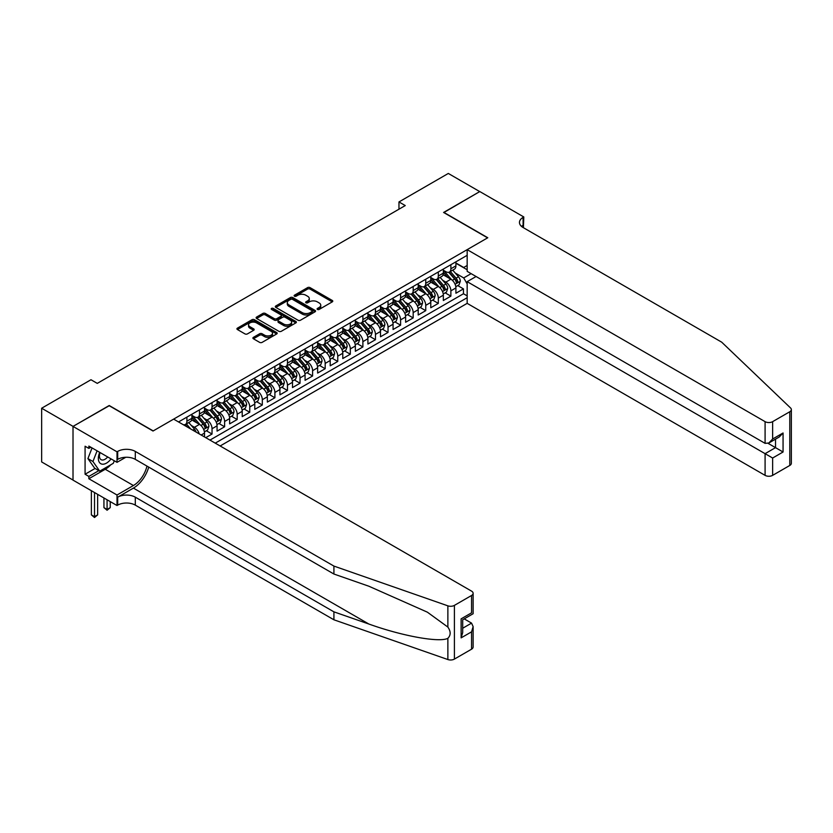 <?xml version="1.0" encoding="UTF-8"?>
<svg xmlns="http://www.w3.org/2000/svg" width="833" height="833" viewBox="0 0 833 833"><rect width="100%" height="100%" fill="white"/><g stroke="black" fill="none" stroke-linecap="round" stroke-linejoin="round"><path stroke-width="1.25" d="M317.425 309.439A1.218 0.708 0 0 0 319.154 309.439L332.263 301.869A1.749 1.01 0 0 0 332.773 301.161A1.749 1.01 0 0 0 332.263 300.453L310.053 287.624A1.749 1.01 0 0 0 307.585 287.624L294.466 295.194A1.218 0.708 0 0 0 296.194 296.194L297.891 295.215A5.581 3.228 0 0 1 305.794 295.215L307.637 296.277A5.581 3.228 0 0 1 309.282 298.558A5.581 3.228 0 0 1 307.637 300.838L305.95 301.817A1.218 0.708 0 0 0 307.669 302.816L309.366 301.838A5.581 3.228 0 0 1 317.269 301.838L319.122 302.91A5.581 3.228 0 0 1 320.757 305.19A5.581 3.228 0 0 1 319.122 307.46L317.425 308.449A1.218 0.708 0 0 0 317.425 309.439L317.425 308.449M253.409 337.355A1.749 1.01 0 0 0 252.899 338.063A1.749 1.01 0 0 0 253.409 338.771L259.646 342.373A1.749 1.01 0 0 0 262.114 342.373L276.671 333.971A1.749 1.01 0 0 0 277.181 333.252A1.749 1.01 0 0 0 276.671 332.544L254.461 319.716A1.749 1.01 0 0 0 251.993 319.716L237.436 328.129A1.749 1.01 0 0 0 236.926 328.837A1.749 1.01 0 0 0 237.436 329.545L244.964 333.898A1.749 1.01 0 0 0 247.432 333.898L253.659 330.295A1.749 1.01 0 0 0 254.169 329.587A1.749 1.01 0 0 0 253.659 328.868L249.931 326.713A4.665 2.697 0 0 1 248.557 324.808A4.665 2.697 0 0 1 251.441 322.319A4.665 2.697 0 0 1 256.533 322.902L271.152 331.347A4.665 2.697 0 0 1 272.516 333.252A4.665 2.697 0 0 1 269.632 335.741A4.665 2.697 0 0 1 264.55 335.158L262.114 333.752A1.749 1.01 0 0 0 259.646 333.752L253.409 337.355L253.409 338.771M109.217 405.733L73.075 426.381L41.65 408.232L41.65 461.94L73.012 480.047M109.217 405.515L153.21 430.911L487.586 237.863L443.593 212.457L479.735 191.59L448.31 173.451L398.965 201.94L398.965 209.198M41.65 408.232L90.984 379.744L97.274 383.378L405.255 205.564L398.965 201.94M298.016 320.216A1.749 1.01 0 0 0 300.484 320.216L315.041 311.813A1.749 1.01 0 0 0 315.561 311.094A1.749 1.01 0 0 0 315.041 310.386L292.831 297.568A1.749 1.01 0 0 0 290.363 297.568L275.806 305.971A1.749 1.01 0 0 0 275.296 306.679A1.749 1.01 0 0 0 275.806 307.398L298.016 320.216M272.037 309.709A1.218 0.708 0 0 1 273.276 309.876L273.276 308.429L295.861 321.465A1.749 1.01 0 0 1 296.371 322.173A1.749 1.01 0 0 1 295.861 322.892L281.304 331.295A1.749 1.01 0 0 1 278.836 331.295L256.616 318.477L256.616 317.05A1.749 1.01 0 0 0 256.106 317.758A1.749 1.01 0 0 0 256.616 318.477M256.616 317.05L262.853 313.447A1.749 1.01 0 0 1 265.321 313.447L274.328 318.654A1.749 1.01 0 0 0 276.795 318.654L280.929 316.259A1.749 1.01 0 0 0 281.439 315.551A1.749 1.01 0 0 0 280.929 314.843L271.548 309.428A1.218 0.708 0 0 1 273.276 308.429M205.761 437.658L212.04 434.035L206.324 430.734M203.856 418.208L207.011 420.03A7.112 4.103 60 0 1 212.04 428.735L217.069 425.83L217.069 431.13L224.618 426.777L218.892 423.476M216.434 410.95L219.589 412.772A7.112 4.103 60 0 1 224.618 421.477L229.648 418.572L229.648 423.872L237.186 419.52L231.47 416.219M229.002 403.693L232.157 405.515A7.112 4.103 60 0 1 237.186 414.22L242.216 411.315L242.216 416.615L249.754 412.262L244.038 408.961M241.57 396.435L244.725 398.257A7.112 4.103 60 0 1 249.754 406.962L254.783 404.057L254.783 409.357L262.322 405.005L256.606 401.704M254.138 389.178L257.303 391A7.112 4.103 60 0 1 262.322 399.705L267.351 396.8L267.351 402.1L274.9 397.747L269.174 394.446M266.716 381.92L269.871 383.742A7.112 4.103 60 0 1 274.9 392.447L279.93 389.542L279.93 394.842L287.468 390.49L281.752 387.189M279.284 374.663L282.439 376.485A7.112 4.103 60 0 1 287.468 385.19L292.498 382.285L292.498 387.584L300.036 383.232L294.32 379.931M291.852 367.405L295.007 369.227A7.112 4.103 60 0 1 300.036 377.932L305.065 375.027L305.065 380.327L312.604 375.975L306.888 372.674M304.42 360.148L307.585 361.97A7.112 4.103 60 0 1 312.604 370.675L317.633 367.769L317.633 373.069L325.182 368.717L319.456 365.416M316.998 352.89L320.153 354.712A7.112 4.103 60 0 1 325.182 363.417L330.212 360.512L330.212 365.812L337.75 361.46L332.034 358.159M329.566 345.633L332.721 347.455A7.112 4.103 60 0 1 337.75 356.16L342.779 353.254L342.779 358.554L350.318 354.202L344.602 350.901M342.134 338.375L345.289 340.197A7.112 4.103 60 0 1 350.318 348.902L355.347 345.997L355.347 351.297L362.886 346.945L357.17 343.644M354.702 331.118L357.867 332.94A7.112 4.103 60 0 1 362.886 341.645L367.915 338.739L367.915 344.039L375.464 339.687L369.737 336.386M367.28 323.86L370.435 325.682A7.112 4.103 60 0 1 375.464 334.387L380.494 331.482L380.494 336.782L388.032 332.429L382.316 329.129M379.848 316.602L383.003 318.425A7.112 4.103 60 0 1 388.032 327.13L393.061 324.224L393.061 329.524L400.6 325.172L394.884 321.871M392.416 309.345L395.571 311.167A7.112 4.103 60 0 1 400.6 319.872L405.629 316.967L405.629 322.267L413.178 317.914L407.452 314.614M404.994 302.087L408.149 303.91A7.112 4.103 60 0 1 413.178 312.614L418.197 309.709L418.197 315.009L425.746 310.657L420.019 307.356M417.562 294.83L420.717 296.652A7.112 4.103 60 0 1 425.746 305.357L430.776 302.452L430.776 307.752L438.314 303.399L432.598 300.099M430.13 287.572L433.285 289.395A7.112 4.103 60 0 1 438.314 298.099L443.343 295.194L443.343 300.494L450.882 296.142L450.882 290.842A7.112 4.103 -120 0 0 445.853 282.137L442.698 280.315M445.166 292.841L450.882 296.142M204.502 436.94L204.502 433.087A7.112 4.103 -120 0 0 199.472 424.382L191.705 419.894M199.181 433.868A7.112 4.103 60 0 0 194.443 427.287L191.288 425.465M217.069 425.83A7.112 4.103 -120 0 0 212.04 417.125L204.272 412.637M229.648 418.572A7.112 4.103 -120 0 0 224.618 409.867L216.84 405.379M242.216 411.315A7.112 4.103 -120 0 0 237.186 402.61L229.408 398.122M254.783 404.057A7.112 4.103 -120 0 0 249.754 395.352L241.987 390.864M267.351 396.8A7.112 4.103 -120 0 0 262.322 388.095L254.554 383.607M279.93 389.542A7.112 4.103 -120 0 0 274.9 380.837L267.122 376.349M292.498 382.285A7.112 4.103 -120 0 0 287.468 373.58L279.69 369.092M305.065 375.027A7.112 4.103 -120 0 0 300.036 366.322L292.268 361.834M317.633 367.769A7.112 4.103 -120 0 0 312.604 359.065L304.836 354.577M330.212 360.512A7.112 4.103 -120 0 0 325.182 351.807L317.404 347.319M342.779 353.254A7.112 4.103 -120 0 0 337.75 344.55L329.972 340.062M355.347 345.997A7.112 4.103 -120 0 0 350.318 337.292L342.55 332.804M367.915 338.739A7.112 4.103 -120 0 0 362.886 330.035L355.118 325.547M380.494 331.482A7.112 4.103 -120 0 0 375.464 322.777L367.686 318.289M393.061 324.224A7.112 4.103 -120 0 0 388.032 315.52L380.254 311.032M405.629 316.967A7.112 4.103 -120 0 0 400.6 308.262L392.832 303.774M418.197 309.709A7.112 4.103 -120 0 0 413.178 301.005L405.4 296.517M430.776 302.452A7.112 4.103 -120 0 0 425.746 293.747L417.968 289.259M443.343 295.194A7.112 4.103 -120 0 0 438.314 286.49L430.536 282.002M220.151 445.967L467.167 303.358L765.09 475.362L765.09 453.662L775.523 447.644L775.523 439.137M215.247 443.146L467.167 297.704M467.167 255.314L178.543 421.946M191.934 415.386L194.443 416.833A7.112 4.103 60 0 0 198.004 417.187L203.033 414.282A7.112 4.103 -120 0 0 204.502 411.023L204.502 406.962M204.502 408.128L207.011 409.576A7.112 4.103 60 0 0 210.572 409.93L215.601 407.025A7.112 4.103 -120 0 0 217.069 403.766L217.069 399.705M217.069 400.871L219.589 402.318A7.112 4.103 60 0 0 223.14 402.672L228.169 399.767A7.112 4.103 -120 0 0 229.648 396.508L229.648 392.447M229.648 393.613L232.157 395.061A7.112 4.103 60 0 0 235.708 395.415L240.737 392.51A7.112 4.103 -120 0 0 242.216 389.25L242.216 385.19M242.216 386.356L244.725 387.803A7.112 4.103 60 0 0 248.286 388.157L253.315 385.252A7.112 4.103 -120 0 0 254.783 381.993L254.783 377.932M254.783 379.098L257.303 380.546A7.112 4.103 60 0 0 260.854 380.9L265.883 377.995A7.112 4.103 -120 0 0 267.351 374.735L267.351 370.675M267.351 371.841L269.871 373.288A7.112 4.103 60 0 0 273.422 373.642L278.451 370.737A7.112 4.103 -120 0 0 279.93 367.478L279.93 363.417M279.93 364.583L282.439 366.031A7.112 4.103 60 0 0 285.99 366.385L291.019 363.48A7.112 4.103 -120 0 0 292.498 360.22L292.498 356.16M292.498 357.326L295.007 358.773A7.112 4.103 60 0 0 298.568 359.127L303.597 356.222A7.112 4.103 -120 0 0 305.065 352.963L305.065 348.902M305.065 350.068L307.585 351.516A7.112 4.103 60 0 0 311.136 351.87L316.165 348.965A7.112 4.103 -120 0 0 317.633 345.705L317.633 341.645M317.633 342.811L320.153 344.258A7.112 4.103 60 0 0 323.704 344.612L328.733 341.707A7.112 4.103 -120 0 0 330.212 338.448L330.212 334.387M330.212 335.553L332.721 337.001A7.112 4.103 60 0 0 336.282 337.355L341.301 334.45A7.112 4.103 -120 0 0 342.779 331.19L342.779 327.13M342.779 328.296L345.289 329.743A7.112 4.103 60 0 0 348.85 330.097L353.879 327.192A7.112 4.103 -120 0 0 355.347 323.933L355.347 319.872M355.347 321.038L357.867 322.486A7.112 4.103 60 0 0 361.418 322.84L366.447 319.934A7.112 4.103 -120 0 0 367.915 316.675L367.915 312.614M367.915 313.781L370.435 315.228A7.112 4.103 60 0 0 373.986 315.582L379.015 312.677A7.112 4.103 -120 0 0 380.494 309.418L380.494 305.357M380.494 306.523L383.003 307.971A7.112 4.103 60 0 0 386.564 308.325L391.583 305.419A7.112 4.103 -120 0 0 393.061 302.16L393.061 298.099M393.061 299.266L395.571 300.713A7.112 4.103 60 0 0 399.132 301.067L404.161 298.162A7.112 4.103 -120 0 0 405.629 294.903L405.629 290.842M405.629 292.008L408.149 293.455A7.112 4.103 60 0 0 411.7 293.81L416.729 290.904A7.112 4.103 -120 0 0 418.197 287.645L418.197 283.584M418.197 284.751L420.717 286.198A7.112 4.103 60 0 0 424.268 286.552L429.297 283.647A7.112 4.103 -120 0 0 430.776 280.388L430.776 276.327M430.776 277.493L433.285 278.94A7.112 4.103 60 0 0 436.846 279.294L441.865 276.389A7.112 4.103 -120 0 0 443.343 273.13L443.343 269.069M209.968 440.095L463.46 293.747L463.46 288.884L455.911 293.237L455.911 287.937A7.112 4.103 -120 0 0 450.882 279.232L443.114 274.744M443.343 270.236L445.853 271.683A7.112 4.103 -120 0 0 449.414 272.037A7.112 4.103 -120 0 0 450.882 268.778L450.882 264.717M449.414 272.037L454.443 269.132A7.112 4.103 -120 0 0 455.911 265.873L455.911 261.812M179.366 422.425L179.366 421.477M186.904 417.125L186.904 421.186A7.112 4.103 60 0 1 185.426 424.445A7.112 4.103 60 0 1 183.239 424.663M185.426 424.445L190.455 421.54A7.112 4.103 -120 0 0 191.934 418.281L191.934 414.22M199.472 409.867L199.472 413.928A7.112 4.103 60 0 1 198.004 417.187M212.04 402.61L212.04 406.671A7.112 4.103 60 0 1 210.572 409.93M224.618 395.352L224.618 399.413A7.112 4.103 60 0 1 223.14 402.672M237.186 388.095L237.186 392.156A7.112 4.103 60 0 1 235.708 395.415M249.754 380.837L249.754 384.898A7.112 4.103 60 0 1 248.286 388.157M262.322 373.58L262.322 377.641A7.112 4.103 60 0 1 260.854 380.9M274.9 366.322L274.9 370.383A7.112 4.103 60 0 1 273.422 373.642M287.468 359.065L287.468 363.126A7.112 4.103 60 0 1 285.99 366.385M300.036 351.807L300.036 355.868A7.112 4.103 60 0 1 298.568 359.127M312.604 344.55L312.604 348.611A7.112 4.103 60 0 1 311.136 351.87M325.182 337.292L325.182 341.353A7.112 4.103 60 0 1 323.704 344.612M337.75 330.035L337.75 334.095A7.112 4.103 60 0 1 336.282 337.355M350.318 322.777L350.318 326.838A7.112 4.103 60 0 1 348.85 330.097M362.886 315.52L362.886 319.58A7.112 4.103 60 0 1 361.418 322.84M375.464 308.262L375.464 312.323A7.112 4.103 60 0 1 373.986 315.582M388.032 301.005L388.032 305.065A7.112 4.103 60 0 1 386.564 308.325M400.6 293.747L400.6 297.808A7.112 4.103 60 0 1 399.132 301.067M413.178 286.49L413.178 290.55A7.112 4.103 60 0 1 411.7 293.81M425.746 279.232L425.746 283.293A7.112 4.103 60 0 1 424.268 286.552M438.314 271.974L438.314 276.035A7.112 4.103 60 0 1 436.846 279.294M438.314 298.099L438.314 303.399M425.746 305.357L425.746 310.657M413.178 312.614L413.178 317.914M400.6 319.872L400.6 325.172M388.032 327.13L388.032 332.429M375.464 334.387L375.464 339.687M362.886 341.645L362.886 346.945M350.318 348.902L350.318 354.202M337.75 356.16L337.75 361.46M325.182 363.417L325.182 368.717M312.604 370.675L312.604 375.975M300.036 377.932L300.036 383.232M287.468 385.19L287.468 390.49M274.9 392.447L274.9 397.747M262.322 399.705L262.322 405.005M249.754 406.962L249.754 412.262M237.186 414.22L237.186 419.52M224.618 421.477L224.618 426.777M212.04 428.735L212.04 434.035M467.167 283.907L463.71 277.92L455.276 273.057M463.71 277.92L471.124 273.641M455.911 263.259L467.167 269.757M455.911 262.978L463.71 267.476L467.167 265.477M457.734 285.584L463.46 288.884M463.46 293.747L467.167 295.882M317.904 309.616L319.122 308.918A5.581 3.228 0 0 0 320.757 306.638L320.757 305.19M309.282 298.558L309.282 300.015A5.581 3.228 0 0 1 307.637 302.296L306.429 302.993M332.232 301.89L310.053 289.082A1.749 1.01 0 0 0 307.585 289.082L294.955 296.361M315.041 310.386L315.041 311.813L292.831 299.016A1.749 1.01 0 0 0 290.363 299.016L275.827 307.408M311.959 311.594A1.218 0.708 0 0 0 311.959 310.605L292.466 299.349A1.218 0.708 0 0 0 290.738 299.349L288.947 300.38A5.581 3.228 0 0 0 287.312 302.66A5.581 3.228 0 0 0 288.947 304.94L302.275 312.635A5.581 3.228 0 0 0 310.168 312.635L311.959 311.594L311.959 313.052A1.218 0.708 0 0 0 312.323 312.552L312.323 311.094M287.312 302.66L287.312 304.107A5.581 3.228 0 0 0 288.947 306.388L288.947 304.94M311.959 313.052L310.168 314.083A5.581 3.228 0 0 1 302.275 314.083L288.947 306.388M256.647 318.487L262.853 314.905L262.853 313.447M281.439 315.551L281.439 316.998A1.749 1.01 0 0 1 280.929 317.717L276.795 320.101A1.749 1.01 0 0 1 274.328 320.101L265.321 314.905A1.749 1.01 0 0 0 262.853 314.905M273.276 309.876L295.84 322.902M283.678 324.047A4.665 2.697 0 0 0 288.759 324.631A4.665 2.697 0 0 0 291.644 322.142A4.665 2.697 0 0 0 290.28 320.236L285.125 317.258A1.749 1.01 0 0 0 282.658 317.258L278.524 319.643A1.749 1.01 0 0 0 278.014 320.361A1.749 1.01 0 0 0 278.524 321.069L283.678 324.047L283.678 325.495A4.665 2.697 0 0 0 288.759 326.078A4.665 2.697 0 0 0 291.644 323.589L291.644 322.142M278.014 320.361L278.014 321.809A1.749 1.01 0 0 0 278.524 322.527L278.524 321.069M283.678 325.495L278.524 322.527M272.516 333.252L272.516 334.71A4.665 2.697 0 0 1 269.632 337.198A4.665 2.697 0 0 1 264.55 336.615L262.114 335.199A1.749 1.01 0 0 0 259.646 335.199L253.44 338.792M248.557 324.808L248.557 326.265A4.665 2.697 0 0 0 249.931 328.171L249.931 326.713M253.659 328.868L253.659 330.295L249.931 328.171M276.671 332.544L276.671 333.971L254.461 321.174A1.749 1.01 0 0 0 251.993 321.174L237.457 329.566L237.436 328.129M455.807 286.698L459.056 284.824L460.316 281.19A4.706 2.718 -120 0 0 458.473 276.764L452.736 270.121M451.58 279.69L444.77 271.808A13.599 7.851 -120 0 0 443.343 270.309M447.852 277.472L444.041 273.068A11.287 6.518 -120 0 0 443.343 272.308M448.768 272.287L454.579 279.013A4.706 2.718 60 0 1 456.265 282.262C456.973 283.21 457.473 282.918 457.765 281.387A4.706 2.718 -120 0 0 456.088 278.149L450.351 271.496M449.112 272.183L455.359 279.409A2.395 1.385 60 0 1 455.963 280.346L457.765 281.387M456.265 282.262L456.599 282.824M99.721 452.35A11.558 6.674 120 0 0 102.428 464.2A11.558 6.674 120 0 0 111.049 458.9M100.106 452.579A7.913 4.571 120 0 0 101.074 459.66A7.913 4.571 120 0 0 102.23 460.014A7.913 4.571 120 0 0 107.686 456.953M114.288 460.764L113.298 463.315L99.731 471.155L94.702 468.25L87.913 458.598L92.057 447.925M99.731 471.155L92.942 461.503L97.086 450.83M87.913 458.598L92.942 461.503M476.091 276.504L467.167 281.658L772.628 458.025L772.628 475.362L789.788 465.46L789.788 411.752A5.331 3.082 0 0 0 791.35 409.576A5.331 3.082 0 0 0 790.579 407.983L721.722 342.186L523.103 227.524A12.443 7.185 180 0 1 519.459 222.442A12.443 7.185 180 0 1 523.103 217.361L523.79 216.955L479.798 191.559L443.781 212.571M467.167 281.658L467.167 303.358M443.781 212.353L487.784 237.749L467.167 249.65L765.09 421.654A5.331 3.082 0 0 0 772.628 421.654L789.788 411.752M523.79 216.955L523.416 227.701M467.167 249.65L467.167 271.36L765.09 443.364L765.09 421.654M791.35 409.576L791.35 463.283A5.331 3.082 180 0 1 789.788 465.46M772.628 475.362A5.331 3.082 180 0 1 765.09 475.362M521.531 226.409A12.443 7.185 180 0 1 523.103 225.306L523.103 217.361M768.099 443.364L783.062 451.996L772.628 458.025M772.628 421.654L772.628 439.001L768.859 442.989L765.09 443.364M772.628 439.001L783.062 432.983L779.292 436.961L768.859 442.989M471.561 649.188L471.561 631.841L473.123 626.583L473.123 647.012A5.331 3.082 180 0 1 471.561 649.188L454.401 659.09A5.331 3.082 180 0 1 447.873 659.549L333.918 619.794L333.918 611.849L135.3 497.176A12.443 7.185 -0 0 0 117.703 497.176L133.415 488.107A23.157 13.37 120 0 0 148.711 467.105M333.918 611.849L368.863 624.032C402.256 636.068 439.574 642.816 447.873 638.307C450.903 635.215 450.903 631.466 447.873 627.082L427.371 612.172L368.863 586.224L333.918 574.031L135.3 459.358A12.443 7.185 -0 0 0 117.703 459.358L117.703 451.413L117.016 451.819L73.012 426.413L109.029 405.619L153.022 431.025L173.639 419.124L471.561 591.128A5.331 3.082 -0 0 1 473.123 593.304A5.331 3.082 -0 0 1 471.561 595.48L454.401 605.383L454.401 659.09M333.918 619.794L135.3 505.121A12.443 7.185 -0 0 0 117.703 505.121L117.016 505.516L73.012 480.12L73.012 426.413M333.918 574.031L333.918 566.086L135.3 451.413A12.443 7.185 -0 0 0 117.703 451.413M447.873 627.082L447.873 605.841L333.918 566.086M110.799 464.762A20.002 11.547 -60 0 1 105.26 469.271L88.85 478.736L88.85 476.414L98.846 470.645M90.859 447.238L88.85 448.404L85.081 446.228L85.081 474.237L88.85 476.414M88.85 448.404L88.85 446.082L117.016 462.336L117.016 451.819M117.016 505.516L117.016 495L133.415 485.524A20.002 11.547 120 0 0 146.952 466.095M88.85 478.736L117.016 495M464.2 618.877L471.561 623.126L473.123 626.583M125.793 457.265L117.016 462.336M447.873 605.841A5.331 3.082 -0 0 0 454.401 605.383M85.081 474.237L95.077 468.469M471.561 631.841L461.128 637.859L462.69 632.601L462.69 619.752L473.123 613.723L473.123 593.304M461.128 637.859L461.128 618.846C463.169 620.023 463.169 620.023 461.128 618.846L471.561 612.828C473.602 613.994 473.602 613.994 471.561 612.828L471.561 595.48M443.239 293.955L446.488 292.081L447.738 288.447A4.706 2.718 -120 0 0 445.905 284.022L440.168 277.379M439.012 286.948L432.202 279.065A13.599 7.851 -120 0 0 430.776 277.566M435.274 284.73L431.463 280.325A11.287 6.518 -120 0 0 430.776 279.565M436.2 279.544L442.011 286.271A4.706 2.718 60 0 1 443.687 289.52C444.395 290.467 444.905 290.176 445.197 288.645A4.706 2.718 -120 0 0 443.52 285.407L437.773 278.753M436.544 279.44L442.781 286.667A2.395 1.385 60 0 1 443.385 287.604L445.197 288.645M443.687 289.52L444.031 290.082M430.671 301.213L433.91 299.339L435.17 295.705A4.706 2.718 -120 0 0 433.337 291.279L427.589 284.636M426.444 294.205L419.634 286.323A13.599 7.851 -120 0 0 418.197 284.824M422.706 291.987L418.895 287.583A11.287 6.518 -120 0 0 418.197 286.823M423.633 286.802L429.443 293.528A4.706 2.718 60 0 1 431.119 296.777C431.827 297.725 432.327 297.433 432.629 295.902A4.706 2.718 -120 0 0 430.953 292.664L425.205 286.011M423.976 286.698L430.213 293.924A2.395 1.385 60 0 1 430.817 294.861L432.629 295.902M431.119 296.777L431.463 297.339M418.093 308.47L421.342 306.596L422.602 302.962A4.706 2.718 -120 0 0 420.769 298.537L415.021 291.894M413.876 301.463L407.056 293.58A13.599 7.851 -120 0 0 405.629 292.081M410.138 299.245L406.327 294.84A11.287 6.518 -120 0 0 405.629 294.08M411.065 294.059L416.864 300.786A4.706 2.718 60 0 1 418.551 304.035C419.259 304.982 419.759 304.691 420.061 303.16A4.706 2.718 -120 0 0 418.374 299.922L412.637 293.268M411.398 293.955L417.645 301.182A2.395 1.385 60 0 1 418.249 302.119L420.061 303.16M418.551 304.035L418.895 304.597M405.525 315.728L408.774 313.854L410.034 310.22A4.706 2.718 -120 0 0 408.191 305.794L402.454 299.151M401.298 308.72L394.488 300.838A13.599 7.851 -120 0 0 393.061 299.339M397.57 306.502L393.759 302.098A11.287 6.518 -120 0 0 393.061 301.338M398.486 301.317L404.297 308.043A4.706 2.718 60 0 1 405.983 311.292C406.691 312.24 407.191 311.948 407.483 310.417A4.706 2.718 -120 0 0 405.806 307.179L400.059 300.526M398.83 301.213L405.077 308.439A2.395 1.385 60 0 1 405.681 309.376L407.483 310.417M405.983 311.292L406.317 311.854M392.957 322.985L396.206 321.111L397.456 317.477A4.706 2.718 -120 0 0 395.623 313.052L389.886 306.409M388.73 315.978L381.92 308.095A13.599 7.851 -120 0 0 380.494 306.596M384.992 313.76L381.181 309.355A11.287 6.518 -120 0 0 380.494 308.595M385.918 308.574L391.729 315.301A4.706 2.718 60 0 1 393.405 318.55C394.113 319.497 394.623 319.206 394.915 317.675A4.706 2.718 -120 0 0 393.238 314.437L387.491 307.783M386.262 308.47L392.499 315.697A2.395 1.385 60 0 1 393.103 316.634L394.915 317.675M393.405 318.55L393.749 319.112M380.379 330.243L383.628 328.369L384.888 324.735A4.706 2.718 -120 0 0 383.055 320.309L377.307 313.666M376.162 323.235L369.352 315.353A13.599 7.851 -120 0 0 367.915 313.854M372.424 321.017L368.613 316.613A11.287 6.518 -120 0 0 367.915 315.853M373.351 315.832L379.161 322.558A4.706 2.718 60 0 1 380.837 325.807C381.545 326.755 382.045 326.463 382.347 324.932A4.706 2.718 -120 0 0 380.671 321.694L374.923 315.041M373.694 315.728L379.931 322.954A2.395 1.385 60 0 1 380.535 323.891L382.347 324.932M380.837 325.807L381.181 326.369M367.811 337.5L371.06 335.626L372.32 331.992A4.706 2.718 -120 0 0 370.487 327.567L364.739 320.924M363.594 330.493L356.774 322.61A13.599 7.851 -120 0 0 355.347 321.111M359.856 328.275L356.045 323.87A11.287 6.518 -120 0 0 355.347 323.11M360.783 323.089L366.582 329.816A4.706 2.718 60 0 1 368.269 333.065C368.977 334.012 369.477 333.721 369.779 332.19A4.706 2.718 -120 0 0 368.092 328.952L362.355 322.298M361.116 322.985L367.363 330.212A2.395 1.385 60 0 1 367.967 331.149L369.779 332.19M368.269 333.065L368.613 333.627M355.243 344.758L358.492 342.884L359.752 339.25A4.706 2.718 -120 0 0 357.909 334.824L352.172 328.181M351.016 337.75L344.206 329.868A13.599 7.851 -120 0 0 342.779 328.369M347.288 335.532L343.477 331.128A11.287 6.518 -120 0 0 342.779 330.368M348.204 330.347L354.015 337.073A4.706 2.718 60 0 1 355.691 340.322C356.399 341.27 356.909 340.978 357.201 339.447A4.706 2.718 -120 0 0 355.524 336.209L349.777 329.556M348.548 330.243L354.796 337.469A2.395 1.385 60 0 1 355.399 338.406L357.201 339.447M355.691 340.322L356.035 340.884M342.675 352.015L345.924 350.141L347.174 346.507A4.706 2.718 -120 0 0 345.341 342.082L339.604 335.439M338.448 345.008L331.638 337.126A13.599 7.851 -120 0 0 330.212 335.626M334.71 342.79L330.899 338.385A11.287 6.518 -120 0 0 330.212 337.625M335.637 337.604L341.447 344.331A4.706 2.718 60 0 1 343.123 347.58C343.831 348.527 344.341 348.236 344.633 346.705A4.706 2.718 -120 0 0 342.957 343.467L337.209 336.813M335.98 337.5L342.217 344.727A2.395 1.385 60 0 1 342.821 345.664L344.633 346.705M343.123 347.58L343.467 348.142M330.097 359.273L333.346 357.399L334.606 353.765A4.706 2.718 -120 0 0 332.773 349.339L327.025 342.696M325.88 352.265L319.07 344.383A13.599 7.851 -120 0 0 317.633 342.884M322.142 350.047L318.331 345.643A11.287 6.518 -120 0 0 317.633 344.883M323.069 344.862L328.879 351.588A4.706 2.718 60 0 1 330.555 354.837C331.263 355.785 331.763 355.493 332.065 353.963A4.706 2.718 -120 0 0 330.389 350.724L324.641 344.071M323.412 344.758L329.649 351.984A2.395 1.385 60 0 1 330.253 352.921L332.065 353.963M330.555 354.837L330.899 355.399M317.529 366.53L320.778 364.656L322.038 361.022A4.706 2.718 -120 0 0 320.205 356.597L314.457 349.954M313.312 359.523L306.492 351.641A13.599 7.851 -120 0 0 305.065 350.141M309.574 357.305L305.763 352.9A11.287 6.518 -120 0 0 305.065 352.14M310.49 352.12L316.301 358.846A4.706 2.718 60 0 1 317.987 362.095C318.695 363.042 319.195 362.751 319.497 361.22A4.706 2.718 -120 0 0 317.81 357.982L312.073 351.328M310.834 352.015L317.081 359.242A2.395 1.385 60 0 1 317.685 360.179L319.497 361.22M317.987 362.095L318.331 362.657M304.961 373.788L308.21 371.914L309.47 368.28A4.706 2.718 -120 0 0 307.627 363.854L301.89 357.211M300.734 366.78L293.924 358.898A13.599 7.851 -120 0 0 292.498 357.399M297.006 364.562L293.195 360.158A11.287 6.518 -120 0 0 292.498 359.398M297.922 359.377L303.733 366.104A4.706 2.718 60 0 1 305.409 369.352C306.117 370.3 306.627 370.008 306.919 368.478A4.706 2.718 -120 0 0 305.242 365.239L299.495 358.586M298.266 359.273L304.514 366.499A2.395 1.385 60 0 1 305.117 367.436L306.919 368.478M305.409 369.352L305.753 369.914M292.393 381.045L295.642 379.171L296.892 375.537A4.706 2.718 -120 0 0 295.059 371.112L289.322 364.469M288.166 374.038L281.356 366.156A13.599 7.851 -120 0 0 279.93 364.656M284.428 371.82L280.617 367.415A11.287 6.518 -120 0 0 279.93 366.655M285.355 366.635L291.165 373.361A4.706 2.718 60 0 1 292.841 376.61C293.549 377.557 294.049 377.266 294.351 375.735A4.706 2.718 -120 0 0 292.675 372.497L286.927 365.843M285.698 366.53L291.935 373.757A2.395 1.385 60 0 1 292.539 374.694L294.351 375.735M292.841 376.61L293.185 377.172M279.815 388.303L283.064 386.429L284.324 382.795A4.706 2.718 -120 0 0 282.491 378.369L276.743 371.726M275.598 381.295L268.788 373.413A13.599 7.851 -120 0 0 267.351 371.914M271.86 379.077L268.049 374.673A11.287 6.518 -120 0 0 267.351 373.913M272.787 373.892L278.597 380.619A4.706 2.718 60 0 1 280.273 383.867C280.981 384.815 281.481 384.523 281.783 382.993A4.706 2.718 -120 0 0 280.107 379.754L274.359 373.101M273.13 373.788L279.367 381.014A2.395 1.385 60 0 1 279.971 381.951L281.783 382.993M280.273 383.867L280.617 384.43M267.247 395.56L270.496 393.686L271.756 390.052A4.706 2.718 -120 0 0 269.923 385.627L264.176 378.984M263.03 388.553L256.21 380.671A13.599 7.851 -120 0 0 254.783 379.171M259.292 386.335L255.481 381.93A11.287 6.518 -120 0 0 254.783 381.17M260.208 381.15L266.019 387.876A4.706 2.718 60 0 1 267.705 391.125C268.413 392.072 268.913 391.781 269.215 390.25A4.706 2.718 -120 0 0 267.528 387.012L261.791 380.358M260.552 381.045L266.799 388.272A2.395 1.385 60 0 1 267.403 389.209L269.215 390.25M267.705 391.125L268.049 391.687M254.679 402.818L257.928 400.944L259.188 397.31A4.706 2.718 -120 0 0 257.345 392.884L251.608 386.241M250.452 395.81L243.642 387.928A13.599 7.851 -120 0 0 242.216 386.429M246.714 393.603L242.913 389.188A11.287 6.518 -120 0 0 242.216 388.428M247.64 388.407L253.451 395.134A4.706 2.718 60 0 1 255.127 398.382C255.835 399.33 256.345 399.038 256.637 397.508A4.706 2.718 -120 0 0 254.96 394.269L249.213 387.616M247.984 388.303L254.221 395.529A2.395 1.385 60 0 1 254.836 396.466L256.637 397.508M255.127 398.382L255.471 398.945M242.111 410.075L245.36 408.201L246.61 404.567A4.706 2.718 -120 0 0 244.777 400.142L239.04 393.499M237.884 403.068L231.074 395.186A13.599 7.851 -120 0 0 229.648 393.686M234.146 400.86L230.335 396.446A11.287 6.518 -120 0 0 229.648 395.685M235.073 395.665L240.883 402.391A4.706 2.718 60 0 1 242.559 405.64C243.267 406.587 243.767 406.296 244.069 404.765A4.706 2.718 -120 0 0 242.393 401.527L236.645 394.873M235.416 395.56L241.653 402.787A2.395 1.385 60 0 1 242.257 403.724L244.069 404.765M242.559 405.64L242.903 406.202M229.533 417.333L232.782 415.459L234.042 411.825A4.706 2.718 -120 0 0 232.209 407.399L226.461 400.756M225.316 410.325L218.506 402.443A13.599 7.851 -120 0 0 217.069 400.944M221.578 408.118L217.767 403.703A11.287 6.518 -120 0 0 217.069 402.943M222.505 402.922L228.315 409.649A4.706 2.718 60 0 1 229.991 412.897C230.699 413.845 231.199 413.553 231.501 412.023A4.706 2.718 -120 0 0 229.814 408.784L224.077 402.131M222.838 402.818L229.085 410.044A2.395 1.385 60 0 1 229.689 410.981L231.501 412.023M229.991 412.897L230.335 413.46M216.965 424.591L220.214 422.716L221.474 419.082A4.706 2.718 -120 0 0 219.641 414.657L213.894 408.014M212.738 417.583L205.928 409.701A13.599 7.851 -120 0 0 204.502 408.201M209.01 415.375L205.199 410.961A11.287 6.518 -120 0 0 204.502 410.2M209.926 410.18L215.737 416.906A4.706 2.718 60 0 1 217.423 420.155C218.131 421.102 218.631 420.811 218.933 419.28A4.706 2.718 -120 0 0 217.246 416.042L211.509 409.388M210.27 410.075L216.518 417.302A2.395 1.385 60 0 1 217.121 418.239L218.933 419.28M217.423 420.155L217.767 420.717M204.397 431.848L207.646 429.974L208.906 426.34A4.706 2.718 -120 0 0 207.063 421.914L201.326 415.271M200.17 424.84L193.36 416.958A13.599 7.851 -120 0 0 191.934 415.459M196.432 422.633L192.631 418.218A11.287 6.518 -120 0 0 191.934 417.458M197.359 417.437L203.169 424.164A4.706 2.718 60 0 1 204.845 427.412C205.553 428.36 206.063 428.068 206.355 426.538A4.706 2.718 -120 0 0 204.679 423.299L198.931 416.646M197.702 417.333L203.939 424.559A2.395 1.385 60 0 1 204.554 425.496L206.355 426.538M204.845 427.412L205.189 427.975M196.088 432.077A4.706 2.718 -120 0 0 194.495 429.172L188.747 422.529M190.778 429.016L186.363 423.903M185.134 424.591L187.133 426.913M184.791 424.695L186.269 426.413M107.082 499.79L107.082 509.442L110.227 507.63L110.227 501.601M110.227 507.63L107.082 510.244L103.938 507.63L103.938 497.978M103.938 507.63L107.082 509.442L107.082 510.244M94.514 492.532L94.514 516.699L97.648 514.888L97.648 494.344M97.648 514.888L94.514 517.501L91.37 514.888L91.37 490.72M91.37 514.888L94.514 516.699L94.514 517.501M194.443 427.287L199.472 424.382M207.011 420.03L212.04 417.125M219.589 412.772L224.618 409.867M232.157 405.515L237.186 402.61M244.725 398.257L249.754 395.352M257.303 391L262.322 388.095M269.871 383.742L274.9 380.837M282.439 376.485L287.468 373.58M295.007 369.227L300.036 366.322M307.585 361.97L312.604 359.065M320.153 354.712L325.182 351.807M332.721 347.455L337.75 344.55M345.289 340.197L350.318 337.292M357.867 332.94L362.886 330.035M370.435 325.682L375.464 322.777M383.003 318.425L388.032 315.52M395.571 311.167L400.6 308.262M408.149 303.91L413.178 301.005M420.717 296.652L425.746 293.747M433.285 289.395L438.314 286.49M445.853 282.137L450.882 279.232M450.882 268.778L455.911 265.873M186.904 421.186L191.934 418.281M199.472 413.928L204.502 411.023M212.04 406.671L217.069 403.766M224.618 399.413L229.648 396.508M237.186 392.156L242.216 389.25M249.754 384.898L254.783 381.993M262.322 377.641L267.351 374.735M274.9 370.383L279.93 367.478M287.468 363.126L292.498 360.22M300.036 355.868L305.065 352.963M312.604 348.611L317.633 345.705M325.182 341.353L330.212 338.448M337.75 334.095L342.779 331.19M350.318 326.838L355.347 323.933M362.886 319.58L367.915 316.675M375.464 312.323L380.494 309.418M388.032 305.065L393.061 302.16M400.6 297.808L405.629 294.903M413.178 290.55L418.197 287.645M425.746 283.293L430.776 280.388M438.314 276.035L443.343 273.13M450.882 290.842L455.911 287.937M201.169 435.013L204.502 433.087M319.122 308.918L319.122 307.46M305.95 302.816L305.95 301.817M307.637 302.296L307.637 300.838M294.466 296.194L294.466 295.194M307.585 289.082L307.585 287.624M310.053 289.082L310.053 287.624M332.263 301.869L332.263 300.453M275.806 307.398L275.806 305.971M290.363 299.016L290.363 297.568M292.831 299.016L292.831 297.568M302.275 314.083L302.275 312.635M310.168 314.083L310.168 312.635M265.321 314.905L265.321 313.447M274.328 320.101L274.328 318.654M276.795 320.101L276.795 318.654M280.929 317.717L280.929 316.259M295.861 322.892L295.861 321.465M259.646 335.199L259.646 333.752M262.114 335.199L262.114 333.752M264.55 336.615L264.55 335.158M251.993 321.174L251.993 319.716M254.461 321.174L254.461 319.716M455.089 284.282L460.285 281.283M444.77 271.808L445.416 271.433M456.088 278.149L458.473 276.764M452.329 280.315L454.579 279.013M783.062 432.983L783.062 451.996M368.863 624.032L133.415 488.107M135.3 459.358L135.3 451.413M135.3 497.176L135.3 505.121M447.873 659.549L447.873 638.307M117.703 497.176L117.703 505.121M105.26 469.271L133.415 485.524M462.69 628.249L471.561 623.126M442.521 291.54L447.706 288.541M432.202 279.065L432.848 278.691M443.52 285.407L445.905 284.022M439.762 287.572L442.011 286.271M429.953 298.797L435.138 295.798M419.634 286.323L420.28 285.948M430.953 292.664L433.337 291.279M427.194 294.83L429.443 293.528M417.375 306.055L422.57 303.056M407.056 293.58L407.712 293.206M418.374 299.922L420.769 298.537M414.626 302.087L416.864 300.786M404.807 313.312L410.003 310.313M394.488 300.838L395.134 300.463M405.806 307.179L408.191 305.794M402.047 309.345L404.297 308.043M392.239 320.57L397.424 317.571M381.92 308.095L382.566 307.721M393.238 314.437L395.623 313.052M389.48 316.602L391.729 315.301M379.661 327.827L384.856 324.828M369.352 315.353L369.998 314.978M380.671 321.694L383.055 320.309M376.912 323.86L379.161 322.558M367.093 335.085L372.289 332.086M356.774 322.61L357.43 322.236M368.092 328.952L370.487 327.567M364.344 331.118L366.582 329.816M354.525 342.342L359.721 339.343M344.206 329.868L344.852 329.493M355.524 336.209L357.909 334.824M351.765 338.375L354.015 337.073M341.957 349.6L347.142 346.601M331.638 337.126L332.284 336.751M342.957 343.467L345.341 342.082M339.198 345.633L341.447 344.331M329.379 356.857L334.574 353.858M319.07 344.383L319.716 344.008M330.389 350.724L332.773 349.339M326.63 352.89L328.879 351.588M316.811 364.115L322.007 361.116M306.492 351.641L307.148 351.266M317.81 357.982L320.205 356.597M314.062 360.148L316.301 358.846M304.243 371.372L309.439 368.373M293.924 358.898L294.57 358.523M305.242 365.239L307.627 363.854M301.484 367.405L303.733 366.104M291.675 378.63L296.86 375.631M281.356 366.156L282.002 365.781M292.675 372.497L295.059 371.112M288.916 374.663L291.165 373.361M279.097 385.887L284.292 382.888M268.788 373.413L269.434 373.038M280.107 379.754L282.491 378.369M276.348 381.92L278.597 380.619M266.529 393.145L271.725 390.146M256.21 380.671L256.866 380.296M267.528 387.012L269.923 385.627M263.78 389.178L266.019 387.876M253.961 400.402L259.157 397.403M243.642 387.928L244.288 387.553M254.96 394.269L257.345 392.884M251.202 396.435L253.451 395.134M241.393 407.66L246.578 404.661M231.074 395.186L231.72 394.811M242.393 401.527L244.777 400.142M238.634 403.693L240.883 402.391M228.815 414.917L234.011 411.919M218.506 402.443L219.152 402.068M229.814 408.784L232.209 407.399M226.066 410.95L228.315 409.649M216.247 422.175L221.443 419.176M205.928 409.701L206.574 409.326M217.246 416.042L219.641 414.657M213.498 418.208L215.737 416.906M203.679 429.432L208.875 426.434M193.36 416.958L194.006 416.583M204.679 423.299L207.063 421.914M200.92 425.465L203.169 424.164M192.777 430.172L194.495 429.172"/></g></svg>
